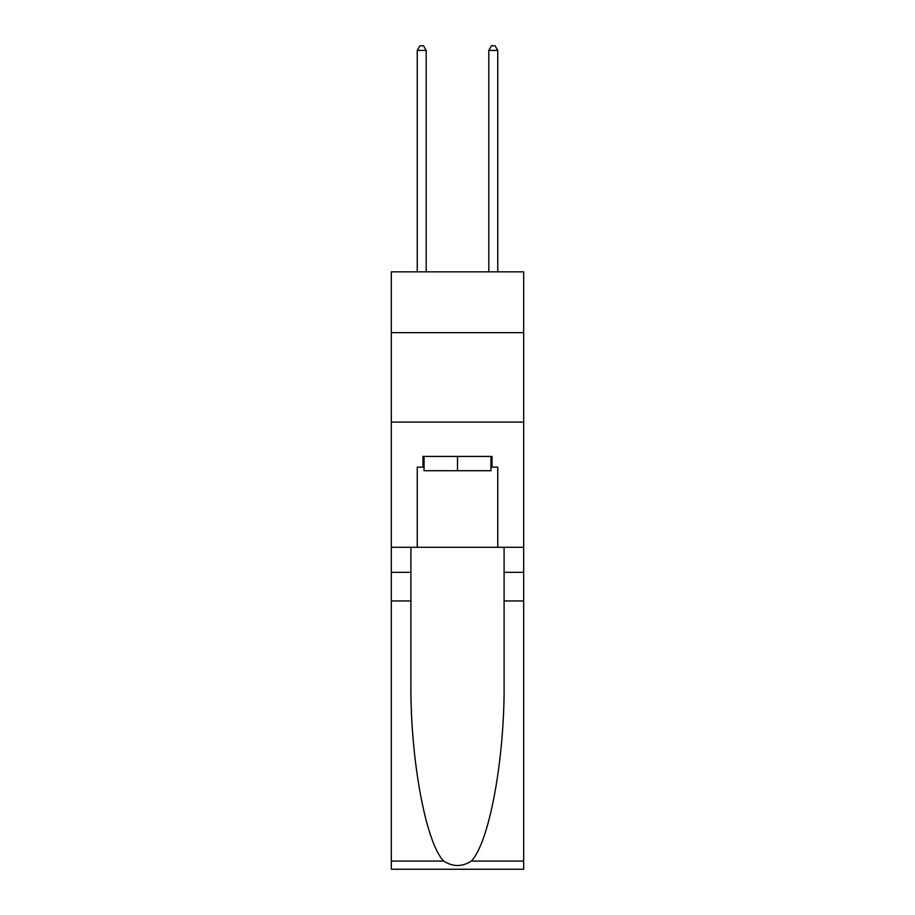 <?xml version="1.0" encoding="UTF-8"?>
<svg xmlns="http://www.w3.org/2000/svg" width="915" height="915" viewBox="0 0 915 915"><rect width="100%" height="100%" fill="white"/><g stroke="black" fill="none" stroke-linecap="round" stroke-linejoin="round"><path stroke-width="1.37" d="M523.677 332.648L523.677 271.835L391.323 271.835L391.323 332.648L523.677 332.648L523.677 547.296L497.749 547.296L497.749 467.153L492.018 467.153L492.018 456.425L422.982 456.425L422.982 467.153L424.057 467.153M391.323 600.949L410.904 600.949L410.904 680.714C409.954 756.957 425.418 842.132 443.661 861.084C452.879 866.974 462.109 866.974 471.339 861.084L523.677 861.084L523.677 869.25L391.323 869.25L391.323 332.648M490.943 456.425L490.943 470.733L424.057 470.733L424.057 456.425M457.5 456.425L457.5 470.733M471.339 861.084C489.582 842.132 505.046 756.957 504.096 680.714L504.096 547.296M504.096 600.949L523.677 600.949L523.677 547.296M410.904 547.296L410.904 600.949M523.677 861.084L523.677 600.949M391.323 547.296L417.251 547.296L417.251 467.153L422.982 467.153M391.323 422.09L523.677 422.09M417.251 547.296L497.749 547.296M490.943 467.153L492.018 467.153M426.196 271.835L426.196 50.405L417.251 50.405L417.251 271.835M417.251 50.405L419.939 45.75L423.519 45.75L426.196 50.405M497.749 271.835L497.749 50.405L488.804 50.405L488.804 271.835M488.804 50.405L491.481 45.75L495.061 45.75L497.749 50.405M504.096 572.332L523.677 572.332M410.904 572.332L391.323 572.332M391.323 861.084L443.661 861.084"/></g></svg>

